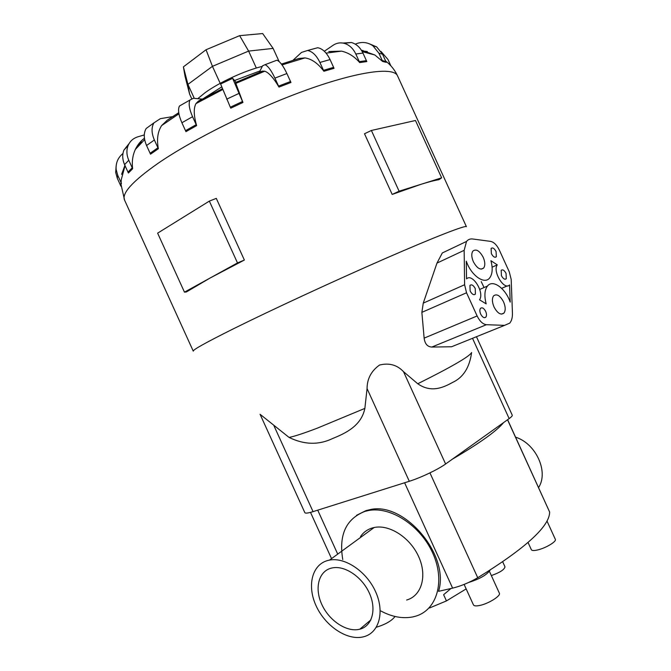 <?xml version="1.0" encoding="UTF-8"?>
<svg xmlns="http://www.w3.org/2000/svg" width="671" height="671" viewBox="0 0 671 671"><rect width="100%" height="100%" fill="white"/><g stroke="black" fill="none" stroke-linecap="round" stroke-linejoin="round"><path stroke-width="1.01" d="M342.764 559.564C338.654 534.955 346.01 518.901 364.823 511.419L368.505 510.522C390.556 506.135 420.524 525.494 432.854 553.349C445.452 581.136 437.031 609.914 415.81 616.137L412.858 616.909C402.608 618.897 391.939 616.917 380.843 610.971M356.527 515.311L365.93 510.639L369.612 509.742C403.665 500.868 450.115 554.598 438.574 591.327L452.606 588.132C460.851 586.118 469.222 582.654 477.735 577.731C525.728 548.123 549.7 526.223 549.633 512.032L507.612 419.702M515.588 437.182C535.944 443.481 548.945 471.939 538.57 487.549M360.495 536.599C363.397 532.321 367.356 529.436 372.355 527.951L374.158 527.507C389.432 524.202 410.233 537.588 418.738 556.813C427.435 575.986 421.556 595.923 406.634 600.025M327.674 560.52C311.973 564.73 306.882 585.8 316.049 605.695C324.999 625.632 346.404 640.411 362.499 637.039L363.841 636.72C379.081 632.837 384.86 612.137 375.659 591.839C366.66 571.507 345.112 556.997 329.528 560.1L327.674 560.52M359.01 629.381C346.177 632.174 328.949 620.373 321.753 604.336C314.372 588.333 318.549 571.44 331.155 568.169L332.38 567.892C344.902 565.301 362.214 576.951 369.427 593.256C376.8 609.52 372.153 626.152 359.832 629.188L359.01 629.381M489.419 571.34L499.367 593.181C501.128 595.823 488.329 603.825 479.58 605.494C476.075 606.19 474.028 605.988 473.441 604.881L464.114 584.424M490.048 570.174C486.911 574.862 479.824 578.939 468.794 582.403M395.051 616.49C391.663 620.885 385.431 624.466 376.347 627.242M547.016 521.09L555.345 539.35C556.779 541.489 545.691 548.148 537.622 549.952C534.007 550.782 531.918 550.706 531.357 549.717L528.052 542.478M476.452 336.716L512.241 415.148C512.485 415.794 511.453 416.943 509.155 418.603L445.603 463.997C438.222 469.39 420.541 477.811 409.302 481.283L313.055 511.637C308.064 513.181 305.322 513.516 304.835 512.636L260.071 414.275L289.084 437.433C304.257 444.831 318.792 445.183 332.707 438.482C345.565 433.256 361.283 425.934 364.865 408.396L367.062 388.593C367.104 378.813 371.264 370.962 379.543 365.032C389.163 362.692 397.157 364.915 403.523 371.684L417.756 383.762C431.084 393.08 443.145 387.653 452.497 382.47C463.191 377.555 469.566 367.574 471.612 352.518C469.524 356.494 451.566 366.903 417.756 383.762M193.273 351.151C192.602 349.935 206.014 342.47 233.508 328.756C271.336 309.977 334.535 280.713 384.86 258.746C435.294 236.72 465.783 224.961 466.404 226.681L397.584 75.949M204.278 97.966L221.531 87.02M210.359 277.878L186.395 291.952L184.466 292.145L237.492 262.923L244.37 260.046L210.359 277.878M197.744 98.679L205.091 92.69C219.232 82.374 244.73 70.64 262.277 66.379M178.746 112.686L167.087 120.327L161.636 125.586C157.693 131.659 156.611 139.375 158.373 148.719L150.53 154.187L150.094 153.256L157.928 147.788L154.372 139.979C151.445 133.135 151.294 127.431 153.919 122.877L160.344 118.666L173.277 116.502M144.433 138.251C140.616 141.069 137.589 144.793 135.349 149.423C132.657 155.303 131.759 161.728 132.657 168.706L128.421 173.009L127.985 172.12L132.221 167.809L128.782 160.252C126.551 155.135 126.316 150.262 128.077 145.632C129.956 141.212 133.219 138.276 137.849 136.825L144.282 134.921M125.041 165.636L121.25 179.761L120.956 186.236L120.537 185.381L121.057 182.604L117.752 175.341L116.158 169.545C115.655 163.011 117.928 157.668 122.961 153.5M121.594 174.343L124.932 165.401M494.024 306.983C492.011 302.118 491.877 298.402 493.604 295.844C496.783 293.521 500.113 295.542 503.577 301.908C505.59 306.781 505.724 310.505 503.963 313.08C500.818 315.37 497.496 313.34 494.024 306.983M473.374 261.749C471.436 257.11 471.277 253.554 472.896 251.071C476.15 248.656 479.589 250.736 483.221 257.32C485.158 261.967 485.309 265.531 483.674 268.023C480.444 270.413 477.014 268.325 473.374 261.749M501.43 275.672L501.187 270.346C502.713 269.23 504.34 270.254 506.06 273.399L506.295 278.742C504.777 279.841 503.149 278.817 501.43 275.672M491.373 253.646L491.113 248.429C492.665 247.297 494.317 248.329 496.079 251.533L496.33 256.758C494.779 257.89 493.126 256.85 491.373 253.646M480.671 314.078C479.656 311.604 479.589 309.7 480.495 308.366C482.155 307.133 483.883 308.148 485.678 311.419C486.701 313.894 486.76 315.806 485.846 317.14C484.194 318.364 482.466 317.341 480.671 314.078M470.145 291.004L469.943 285.418C471.629 284.16 473.39 285.192 475.227 288.513L475.412 294.116C473.734 295.366 471.981 294.326 470.145 291.004M279.136 61.581L273.131 48.413L262.663 33.55L239.639 35.655L206.047 49.746L183.393 66.874L185.062 76.385L189.574 94.032L187.93 84.403L183.393 66.874M273.131 48.413L248.614 51.088L239.639 35.655M256.339 68.023L248.614 51.088L212.447 66.337L206.047 49.746M220.197 83.347L212.447 66.337L187.93 84.403L194.296 98.369M191.621 98.511L189.574 94.032M497.278 264.869C492.304 271.378 504.349 290.946 509.583 284.915L510.212 302.135C505.439 288.228 492.766 279.052 487.482 286.047C484.571 289.956 484.135 295.903 486.173 303.879L479.513 299.786C484.798 292.724 472.468 272.787 466.53 278.876L466.286 261.187C471.193 275.622 484.588 284.949 489.696 277.886C492.514 274.045 492.925 268.316 490.92 260.7L497.278 264.869L492.103 267.192M481.224 281.627L484.068 287.54M501.656 288.329L507.385 285.863M472.728 238.993L490.627 241.384C493.948 242.122 496.85 245.016 499.333 250.065L509.264 271.83L511.185 279.362L512.434 312.879C512.577 317.391 511.679 320.805 509.75 323.12L504.584 325.36L486.425 324.697C482.894 324.252 479.79 321.342 477.123 315.966L466.538 292.774L464.6 284.739L464.156 250.325L466.521 241.443C468.098 239.497 470.17 238.675 472.728 238.993M436.98 263.099L442.306 252.959L447.825 250.333M456.574 344.743L451.575 346.764L431.847 347.05C427.452 346.84 424.886 343.871 424.139 338.134L421.866 312.359L423.258 303.133L436.98 263.091L464.156 250.325M441.644 177.832L438.876 179.711C434.808 180.323 428.844 181.858 420.977 184.324L441.644 177.832L415.466 120.495L371.39 130.468L364.504 133.755L392.191 194.431L399.094 191.193L420.977 184.324L392.191 194.431M371.39 130.468L399.094 191.193M244.37 260.046L216.288 198.381L209.344 201.107L157.626 233.156L184.466 292.145M209.344 201.107L237.492 262.923M361.812 50.879L367.331 51.524M355.269 44.143C361.501 41.468 367.406 42.038 372.975 45.846L378.914 53.227L382.269 60.583L385.859 61.464L386.236 62.353L382.655 61.472L374.812 54.972L361.367 50.174M324.328 51.256L333.118 45.259C336.523 42.994 340.197 42.34 344.131 43.313C349.197 44.781 353.08 48.337 355.798 53.999L359.287 61.631L366.416 60.65L366.819 61.573L359.681 62.562C354.431 56.49 348.366 52.682 341.489 51.13L328.807 51.533M293.042 60.256L301.514 52.413L307.561 50.493C312.384 51.432 316.502 55.416 319.899 62.445L323.481 70.304L333.621 67.385L334.032 68.333L323.908 71.26M323.481 70.304L323.9 71.26C317.97 63.326 311.646 58.872 304.911 57.916L298.998 58.452L281.426 64.089M278.557 86.114L290.526 81.51L290.962 82.474L278.993 87.079C273.583 77.937 268.845 72.644 264.768 71.201L262.436 71.118L259.467 72.015L262.571 65.8L265.02 64.693C267.981 65.926 271.277 70.405 274.917 78.113L278.993 87.079M235.529 82.541L242.944 102.47L230.765 108.174L230.321 107.209L242.499 101.497L232.644 78.339L235.89 82.021L235.529 82.541L262.436 71.118M198.23 101.254L195.966 103.611C193.491 108.216 193.709 115.555 196.637 125.636L185.951 131.633L185.506 130.677L196.192 124.68L192.56 116.704C189.222 109.029 188.366 103.46 189.994 100.004L193.374 98.285L201.854 99.056L198.23 101.254L222.21 88.815M361.946 50.879L362.936 50.417M381.036 51.491L387.939 59.434L390.841 65.792M385.859 61.464L382.537 54.192L376.657 46.886L369.268 43.758M382.269 60.583L382.646 61.472M366.416 60.65L362.961 53.084C360.268 47.482 356.41 43.95 351.369 42.499L342.948 43.053M359.287 61.631L359.681 62.562M333.621 67.385L330.057 59.576C326.676 52.598 322.558 48.648 317.71 47.725L312.099 49.251M290.526 81.51L286.894 73.533C283.263 65.85 279.933 61.405 276.913 60.205L274.498 61.111M242.944 102.47L242.499 101.497M221.078 83.766L220.6 83.992L230.321 107.209M196.637 125.636L196.192 124.68M182.529 104.273L179.434 106.043C177.748 109.524 178.57 115.093 181.891 122.743L185.506 130.677M158.373 148.719L157.928 147.788M151.747 124.454L146.169 128.496C143.527 133.034 143.661 138.712 146.563 145.515L150.094 153.256M132.657 168.706L132.221 167.809M129.109 143.544L123.9 150.136C122.147 154.733 122.374 159.564 124.58 164.63L127.985 172.12M136.356 147.469L137.37 147.075M121.476 183.468L121.057 182.604M116.1 166.299L115.697 172.455L117.266 178.192L120.537 185.381M234.724 80.445L260.012 70.925M503.611 422.554C496.917 430.883 479.765 443.128 452.153 459.316M450.971 588.501L443.623 594.691L446.458 600.914L429.591 607.96M502.713 561.837L505.003 566.852C504.282 569.738 499.727 572.64 491.34 575.559M466.16 588.912L446.458 600.914M289.084 437.433C294.435 436.368 303.829 433.29 317.266 428.182L364.865 408.396M137.949 146.429L141.388 141.908M193.256 351.126L124.58 200.126C121.434 193.458 132.632 181.162 158.18 163.238C193.458 138.964 255.852 108.073 307.704 89.562C359.656 70.992 393.609 66.882 397.492 75.748C394.724 69.885 390.79 64.995 385.682 61.078M423.258 303.133L464.6 284.739M421.866 312.359L466.538 292.774M424.139 338.134L477.123 315.966M431.847 347.05L486.425 324.697M451.575 346.764L504.584 325.36M378.914 53.227L382.537 54.192M355.798 53.999L362.961 53.084M319.899 62.445L330.057 59.576M274.917 78.113L286.894 73.533M226.664 99.174L238.842 93.47M181.891 122.743L192.56 116.704M146.563 145.515L154.372 139.979M124.58 164.63L128.782 160.252M117.266 178.192L117.752 175.341M509.155 418.603L472.51 338.31M445.603 463.997L403.523 371.684M313.055 511.637L273.919 425.649M409.302 481.283L367.062 388.593M317.727 510.161L337.723 554.112M404.605 482.768L452.606 588.132M429.943 472.879L477.735 577.731M507.528 419.761L549.633 512.032M124.58 200.126L121.057 184.634M144.651 139.61L135.349 149.423M474.053 294.703L475.412 294.116M484.47 317.71L485.846 317.14M495.173 257.278L496.33 256.758M505.137 279.245L506.295 278.742M481.182 269.146L483.674 268.023M501.413 314.129L503.963 313.08M479.748 289.427L487.482 286.047M442.306 252.959L466.521 241.443M374.812 54.972L362.256 51.659M341.489 51.13L326.081 53.126M304.911 57.916L282.046 64.919M264.768 71.201L235.571 83.489M222.537 89.637L195.966 103.611M178.931 113.793L161.636 125.586M372.975 45.846L376.657 46.886M344.131 43.313L351.369 42.499M307.561 50.493L317.71 47.725M265.02 64.693L276.913 60.205M220.6 83.992L232.644 78.339M179.434 106.043L189.994 100.004M146.169 128.496L153.919 122.877M123.9 150.136L128.077 145.632M115.697 172.455L116.158 169.545M359.832 629.188L370.904 619.853M329.528 560.1L374.158 527.507M368.505 510.522L369.612 509.742M310.505 512.384L331.549 558.624"/></g></svg>
